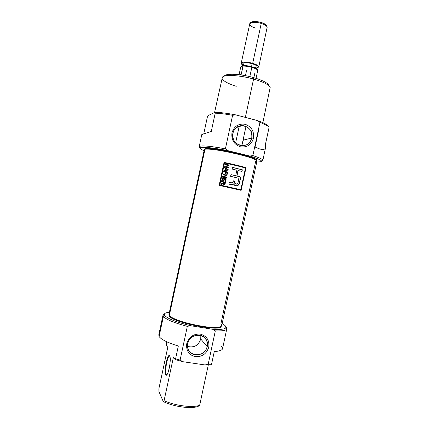 <?xml version="1.0" encoding="UTF-8"?>
<svg xmlns="http://www.w3.org/2000/svg" width="429" height="429" viewBox="0 0 429 429"><rect width="100%" height="100%" fill="white"/><g stroke="black" fill="none" stroke-linecap="round" stroke-linejoin="round"><path stroke-width="0.64" d="M232.92 133.269C232.255 139.795 234.958 143.919 241.028 145.646C246.53 146.032 250.107 143.49 251.759 138.031C252.354 130.915 249.265 126.753 242.498 125.541C237.537 125.724 234.347 128.298 232.92 133.269C229.783 145.86 249.571 150.718 251.759 138.031L253.512 138.261C254.284 131.349 251.512 126.694 245.195 124.303C238.54 123.338 234.127 126.174 231.96 132.808C231.204 139.806 234.009 144.466 240.379 146.798C247.018 147.683 251.394 144.836 253.512 138.261C251.394 144.836 247.018 147.683 240.379 146.798C234.009 144.466 231.204 139.806 231.96 132.808L232.92 133.269C235.231 120.469 254.944 125.6 251.759 138.031L243.361 140.101L242.589 142.348L243.361 140.101L243.581 137.714L243.361 140.101M200.155 147.871C195.415 145.04 207.1 145.297 225.402 148.847L232.598 115.283L235.687 114.87L257.416 120.549L259.953 122.421L252.853 155.571L249.817 156.033L228.008 150.702L225.402 148.847L232.598 115.283C225.815 114.071 220.018 113.374 215.208 113.181L211.299 131.403L201.786 134.615L211.299 131.403L215.208 113.181L214.865 112.328C220.372 112.414 227.316 113.261 235.687 114.87L257.416 120.549C263.765 122.791 267.481 124.705 268.57 126.303L269.112 127.193C267.835 125.826 264.784 124.233 259.953 122.421L252.853 155.571C259.625 157.759 262.956 159.352 262.848 160.36L261.508 161.256C261.631 160.189 257.738 158.446 249.817 156.033L228.008 150.702C212.387 147.522 199.925 146.445 200.048 148.08C200.005 148.697 201.357 149.56 204.091 150.665C193.055 146.45 205.491 146.091 228.008 150.702L225.402 148.847C209.218 145.903 200.482 145.19 199.19 146.713L201.786 134.615M200.048 148.08L199.19 146.713M203.748 133.875L207.389 116.913L208.151 115.583L214.865 112.328C220.372 112.414 227.316 113.261 235.687 114.87L232.598 115.283C225.815 114.071 220.018 113.374 215.208 113.181L214.865 112.328L208.151 115.583L207.389 116.913L203.748 133.875M262.848 160.36L265.546 147.753L265.31 144.975L269.112 127.193C267.835 125.826 264.784 124.233 259.953 122.421L257.416 120.549C263.765 122.791 267.481 124.705 268.57 126.303L269.112 127.193L265.31 144.975C266.409 150.3 262.988 150.965 255.057 146.965L258.666 130.11M262.864 122.667L270.195 87.414C268.945 84.728 263.406 81.934 253.577 79.038C240.074 75.161 224.415 74.335 222.394 77.166L214.591 112.462M224.506 75.853C226.437 73.198 240.926 73.949 253.4 77.536C262.489 80.223 267.621 82.824 268.806 85.35M262.049 160.907C264.403 160.124 261.336 158.349 252.853 155.571L249.817 156.033C262.489 160.065 264.8 162.039 256.757 161.953C259.701 162.065 261.282 161.835 261.508 161.256M166.876 374.683L166.216 374.254C164.575 371.605 167.283 356.311 169.407 356.167L169.793 356.242C167.798 354.241 164.404 371.283 166.216 374.254L165.68 374.64C163.781 371.487 167.385 353.517 169.46 355.738L169.68 356.006C171.294 358.092 169.139 372.597 166.87 374.737L165.68 374.64C163.669 371.235 167.76 352.182 169.68 356.006C171.841 359.014 167.546 379.038 165.68 374.64M226.812 328.78C226.34 330.469 222.506 331.177 215.31 330.909C225.027 331.177 228.571 329.842 225.933 326.903L226.812 328.78L222.56 348.638C222.168 350.279 219.407 351.244 214.286 351.539L211.594 364.108L214.286 351.539C221.766 351.013 224.179 349.238 221.525 346.208M164.747 315.476C163.605 313.706 165.154 312.634 169.401 312.253L165.905 312.913C164.345 313.497 163.964 314.35 164.747 315.476L163.406 316.409L159.095 336.481C161.122 339.5 167.535 342.685 178.33 346.037L175.59 358.81L180.094 360.103L182.765 361.69L205.078 364.956L208.178 364.226L211.594 364.108L211.02 364.827L205.078 364.956L211.02 364.827L211.594 364.108L208.178 364.226L215.31 330.909L208.178 364.226L205.078 364.956L182.765 361.69L175.091 359.556L182.765 361.69L180.094 360.103L187.328 326.372C174.018 322.833 166.044 319.508 163.406 316.409L163.02 315.106L164.591 313.749C163.004 314.36 162.607 315.245 163.406 316.409C166.044 319.508 174.018 322.833 187.328 326.372L190.487 325.681L212.714 329.3C223.681 329.906 227.799 328.673 225.075 325.6L222.163 323.568L224.887 325.423C227.965 328.614 223.906 329.906 212.714 329.3L215.31 330.909L212.714 329.3L190.487 325.681C176.255 322.131 167.675 318.731 164.747 315.476C167.675 318.731 176.255 322.131 190.487 325.681L187.328 326.372L180.094 360.103L175.59 358.81L178.33 346.037C167.535 342.685 161.122 339.5 159.095 336.481L158.757 334.958L163.02 315.106M208.296 364.972L199.667 405.282L208.296 364.972M198.681 406.054L199.667 405.282C193.029 407.99 175.037 405.748 164.076 400.729L173.482 356.896L175.091 359.556L175.59 358.81L175.091 359.556L173.482 356.896L164.076 400.729L163.245 401.533L158.886 391.479L158.859 388.83L167.75 347.399L158.859 388.83L158.886 391.479L163.245 401.533C173.659 406.917 193.007 409.32 198.681 406.054L198.101 406.317C191.876 409.218 173.311 406.724 163.245 401.533L164.076 400.729C175.037 405.748 193.029 407.99 199.667 405.282L198.643 405.99M204.767 338.111L205.132 338.224L204.767 338.111M166.779 341.795L166.372 343.683L166.779 341.795M166.355 345.088L167.75 347.399L166.355 345.088L166.372 343.683L166.355 345.088M208.784 347.104C209.55 340.224 206.703 335.891 200.241 334.111C193.431 333.767 188.932 336.963 186.738 343.699C185.993 350.659 188.878 354.998 195.393 356.714C202.182 356.982 206.649 353.78 208.784 347.104C206.649 353.78 202.182 356.982 195.393 356.714C188.878 354.998 185.993 350.659 186.738 343.699L187.838 343.532C187.393 345.72 187.607 347.79 188.487 349.742C191.886 358.124 205.604 355.668 207.105 346.514C207.604 344.053 207.277 341.763 206.124 339.65C202.311 331.987 189.339 334.668 187.838 343.532C184.679 356.231 204.917 359.212 207.105 346.514L208.784 347.104C209.55 340.224 206.703 335.891 200.241 334.111C193.431 333.767 188.932 336.963 186.738 343.699M200.745 339.012L200.836 335.43L200.745 339.012C198.45 345.506 194.08 347.989 187.639 346.471C194.08 347.989 198.45 345.506 200.745 339.012L207.105 346.514C210.317 333.976 190.154 330.711 187.838 343.532M204.547 149.431L205.507 148.691C210.757 146.562 259.18 157.529 256.719 160.248M256.96 160.998L256.96 160.988C259.475 158.263 210.29 147.131 204.992 149.265L204.301 149.7L168.935 314.419L169.294 315.54C172.319 321.455 217.321 330.898 221.182 326.442L221.696 325.734L256.96 160.998M219.144 185.36L241.136 190.369L246.005 167.648C239.688 165.819 232.373 164.076 224.061 162.414L219.144 185.36L224.061 162.414C232.373 164.076 239.688 165.819 246.005 167.648L241.136 190.369L219.144 185.36M256.639 160.414C261.1 158.038 211.03 146.509 205.507 148.691L204.992 149.265C208.038 148.396 223.884 150.713 238.095 154.193C252.359 157.668 260.205 161.095 255.63 161.551L220.838 324.077C224.608 327.407 215.766 328.582 201.239 326.196C186.754 323.857 171.482 318.677 169.294 315.54L169.53 316.27C172.849 322.57 220.747 332.003 221.117 326.485L220.662 327.011C216.833 331.429 172.528 322.136 169.53 316.27L169.155 315.336M245.779 167.669L240.926 190.315L245.779 167.669C239.554 165.857 232.314 164.125 224.051 162.473C232.314 164.125 239.554 165.857 245.779 167.669M219.621 184.958L224.313 163.063L219.809 184.958L240.825 189.752L245.474 168.039C239.393 166.296 232.405 164.634 224.512 163.041L219.809 184.958L240.825 189.752L245.474 168.039C239.393 166.296 232.405 164.634 224.512 163.041L219.621 184.958L240.605 189.741L219.621 184.958M222.656 178.534L222.179 180.77L221.713 180.673L222.297 177.955L226.217 178.78L225.643 181.451L225.193 181.354L225.659 179.172L224.447 178.909L224.013 180.952L223.552 180.856L223.992 178.813L222.656 178.534L222.179 180.77L221.713 180.673L222.297 177.955L226.217 178.78L225.643 181.451L225.193 181.354L225.659 179.172L224.447 178.909L224.013 180.952L223.552 180.856L223.992 178.813L222.656 178.534M225.895 172.158L225.531 173.858L225.075 173.761L225.439 172.061L223.638 171.686L223.745 171.203L227.665 172.029L227.139 174.458L226.689 174.362L227.107 172.415L225.895 172.158L225.531 173.858L225.075 173.761L225.439 172.061L223.638 171.686L223.745 171.203L227.665 172.029L227.139 174.458L226.689 174.362L227.107 172.415L225.895 172.158M226.592 166.924L227 165.026L225.15 164.645L225.252 164.162L229.172 164.983L229.07 165.471L227.456 165.122L227.054 167.02L228.662 167.364L228.56 167.846L224.64 167.026L224.742 166.538L226.592 166.924L227 165.026L225.15 164.645L225.252 164.162L229.172 164.983L229.07 165.471L227.456 165.122L227.054 167.02L228.662 167.364L228.56 167.846L224.64 167.026L224.742 166.538L226.592 166.924M230.609 176.319L238.958 178.308L238.17 181.987C237.939 183.923 237.028 184.534 235.43 183.832L234.781 182.346L234.979 181.183L233.424 180.818L233.129 181.96C232.829 182.893 232.212 183.199 231.285 182.883L229.301 182.432L228.936 184.138L230.931 184.583C232.051 184.958 232.942 184.722 233.591 183.885L234.829 185.408C237.757 186.374 239.425 185.092 239.838 181.558L240.814 177L236.964 176.029L238.149 170.501L241.994 171.493L242.353 169.798L232.529 167.374L232.164 169.074L236.878 170.184L235.693 175.718L230.974 174.619L230.609 176.319L230.974 174.619L235.693 175.718L236.878 170.184L232.164 169.074L232.529 167.374L242.353 169.798L241.994 171.493L238.149 170.501L236.964 176.029L240.814 177L239.838 181.558C240.176 185.553 235.071 187.586 233.591 183.885L233.097 184.491L231.837 184.701L228.936 184.138L229.301 182.432L232.486 182.915L233.424 180.818L234.979 181.183L235.049 183.591L237.248 184.073L237.848 183.242L238.958 178.308L230.609 176.319M224.447 167.921L224.555 167.412L228.185 169.589L228.067 170.141L223.858 170.667L223.965 170.157L225.236 170.029L225.552 168.538L224.447 167.921L224.555 167.412L228.185 169.589L228.067 170.141L223.858 170.667L227.874 170.157L228.185 169.589L224.528 167.53L227.997 169.605L228.067 170.141L223.858 170.662L223.965 170.157L225.236 170.029L225.552 168.538L224.447 167.921M226.383 178.003L222.463 177.177L222.571 176.657L226.04 175.44L222.973 174.796L223.075 174.308L226.995 175.134L226.887 175.654L223.439 176.871L226.485 177.515L226.383 178.003L222.463 177.177L222.571 176.657L226.04 175.44L222.973 174.796L223.075 174.308L226.995 175.134L226.887 175.654L223.439 176.871L226.485 177.515L226.383 178.003M223.091 182.765L223.209 182.207L221.461 181.842L221.568 181.354L225.488 182.18L225.139 183.8L223.793 184.872L222.935 183.617L220.881 184.561L220.999 183.998L223.091 182.765L223.209 182.207L221.461 181.842L221.568 181.354L225.488 182.18L224.812 184.588L223.396 184.711L222.935 183.617L220.881 184.561L220.999 183.998L222.587 183.424L223.091 182.765M239.629 181.558C239.489 183.934 238.47 185.366 236.583 185.848C238.47 185.366 239.489 183.934 239.629 181.558L240.605 177.005L239.629 181.558M236.765 176.035L240.814 177L236.765 176.035L237.95 170.517L236.765 176.035M242.149 169.814L241.8 171.439L242.353 169.798L232.518 167.433L242.149 169.814M230.963 174.667L235.693 175.718L230.963 174.667M234.566 182.985L234.786 181.188L233.414 180.861L234.786 181.188L234.588 182.346L235.43 183.832M231.097 182.883L229.29 182.475L231.097 182.883M233.397 183.88L233.263 184.191M228.979 165.004L225.241 164.221L229.172 164.983L228.888 165.428L228.979 165.004M227.268 165.144L226.861 167.037L227.268 165.144M226.861 167.037L228.469 167.38L226.861 167.037M228.469 167.38L228.378 167.809L228.469 167.38M227.724 169.777L225.536 169.997L225.981 168.779L225.536 169.997L225.981 168.779L225.724 169.981L227.724 169.777L225.981 168.779L227.536 169.793M227.472 172.04L223.734 171.257L227.665 172.029L226.962 174.415L227.472 172.04M225.354 173.82L225.708 172.168L225.354 173.82M226.298 177.526L223.246 176.877L226.887 175.654L226.995 175.134L223.064 174.356L226.807 175.145L226.694 175.659L223.246 176.877L226.298 177.526L226.201 177.965L226.298 177.526M226.029 178.786L222.286 177.997L226.217 178.78L225.461 181.413L226.029 178.786M224.26 178.914L223.831 180.915L224.26 178.914M221.997 180.732L222.469 178.539L221.997 180.732M225.3 182.186L221.557 181.392L225.488 182.18L224.952 183.8L225.3 182.186M223.965 184.894L224.952 183.8L224.035 184.888M222.501 183.869L221.916 184.143L222.501 183.869M220.892 184.491L222.104 184.148L220.892 184.491M223.713 184.384L223.257 183.344L223.482 182.304L223.895 184.384L224.683 183.73L224.93 182.572L223.67 182.304L224.93 182.572L224.308 184.336L223.434 183.993L223.67 182.304L223.209 183.768M249.823 23.493L250.675 22.565C252.397 21.123 255.925 21.096 261.272 22.496C264.559 23.568 266.393 24.743 266.774 26.013L267.176 27.209C266.768 25.847 264.79 24.587 261.24 23.429C255.475 21.927 251.667 21.943 249.823 23.493L241.221 63.192C242.476 61.733 246.3 61.781 252.686 63.342C256.708 64.581 258.73 65.782 258.741 66.951L256.815 67.927C260.231 66.983 258.859 65.455 252.686 63.342L261.24 23.429C250.423 20.007 244.938 25.016 255.652 28.062M258.741 66.951L267.176 27.209M252.686 63.342C245.173 61.084 238.047 62.259 242.578 64.876L241.221 63.192M242.331 66.028L242.862 63.556C243.887 62.371 246.986 62.409 252.172 63.68C255.443 64.682 257.084 65.658 257.1 66.608L256.639 68.753M251.828 67.337C248.52 66.431 245.592 66.023 243.039 66.12L242.932 65.626L240.948 66.962L240.562 67.782L239.082 74.684L240.562 67.782L240.948 66.962L242.932 65.626C247.329 65.02 257.33 67.879 257.636 69.814L257.765 70.308C257.03 69.283 255.051 68.291 251.828 67.337C248.52 66.431 245.592 66.023 243.039 66.12L241.286 74.292L240.063 74.807L241.286 74.292L242.932 65.626C247.329 65.02 257.33 67.879 257.636 69.814L257.765 70.308C257.03 69.283 255.051 68.291 251.828 67.337L249.839 76.614M256.049 78.325L257.765 70.308L256.049 78.325M268.881 85.693C268.173 83.119 263.015 80.4 253.4 77.536L253.577 79.038L245.356 117.396M224.292 76.137C225.456 73.187 240.417 73.793 253.4 77.536M253.577 79.038C241.307 75.574 227.182 74.474 223.294 76.528C219.246 78.539 225.477 82.974 236.266 86.293M231.96 132.808C234.127 126.174 238.54 123.338 245.195 124.303C251.512 126.694 254.284 131.349 253.512 138.261M167.133 374.383L166.216 374.254L166.924 374.673M204.992 149.265L169.294 315.54M204.831 149.308L205.507 148.691M169.53 316.27L169.155 315.39M231.933 184.701L232.572 184.615M236.685 184.148L234.813 183.553M223.241 183.966L223.498 184.298M266.768 26.405C266.827 25.038 264.993 23.734 261.272 22.496L261.24 23.429M254.081 67.482C258.553 67.037 257.915 65.771 252.172 63.68L251.533 66.656M245.447 75.67L246.514 70.699M255.099 71.9L253.861 77.67M239.253 126.013L235.65 142.819M250.52 22.925C251.753 21.144 255.341 21 261.272 22.496M245.254 65.594C239.5 63.213 245.104 61.556 252.172 63.68M236.417 127.558L242.498 125.541M169.407 356.167L169.755 356.215M169.782 356.209L169.46 355.738M198.101 406.317L199.281 405.603M203.652 336.84L206.124 339.65M220.662 327.011L221.182 326.442M169.358 316.012L169.117 315.277M241.859 145.742L246.01 126.367"/></g></svg>
